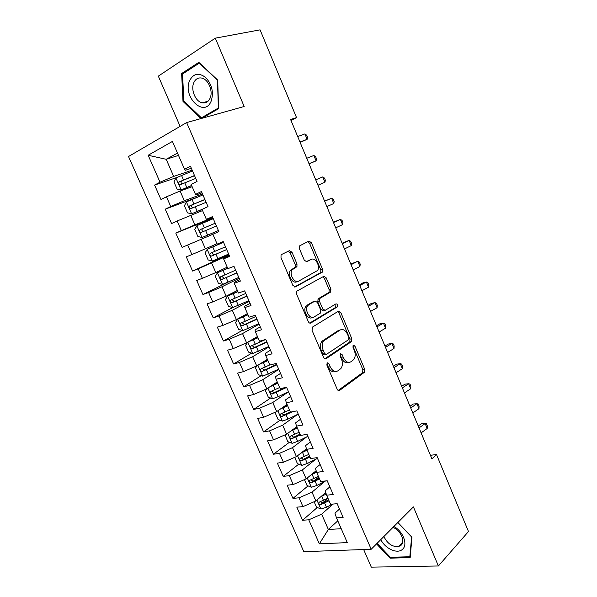 <?xml version="1.0" encoding="UTF-8"?>
<svg xmlns="http://www.w3.org/2000/svg" width="597" height="597" viewBox="0 0 597 597"><rect width="100%" height="100%" fill="white"/><g stroke="black" fill="none" stroke-linecap="round" stroke-linejoin="round"><path stroke-width="0.9" d="M327.186 362.722L326.843 365.013L337.163 389.192C337.835 390.498 338.633 390.908 339.559 390.416L364.491 372.229L364.692 369.274L354.887 345.984L353.103 345.253L352.991 347.267L354.275 350.297C355.655 354.051 355.461 357.163 353.7 359.64L350.872 361.789C348.021 363.222 345.544 361.864 343.432 357.715L342.126 354.64L340.484 353.737L340.163 355.976L341.477 359.058C342.879 362.849 342.678 366.028 340.865 368.58L337.895 370.841C334.947 372.341 332.387 370.976 330.216 366.759L328.88 363.633L327.186 362.722M291.993 252.21L289.463 250.636L281.583 254.501L281.03 255.009L281.008 257.643L292.858 285.396L295.403 286.896L322.544 271.993L322.604 269.344L311.358 242.643L308.94 241.084L299.395 245.979L299.366 248.568L304.291 260.202L306.754 261.732L311.216 259.426C315.313 256.941 320.693 266.493 317.507 270.545L298.724 281.09C294.537 283.762 288.844 274.202 292.075 269.874L296.94 266.613L296.985 263.956L291.993 252.21L290.217 252.874L288.344 251.188M291.008 120.482L296.537 117.616L290.59 119.482L431.937 458.899L436.504 454.541L430.437 455.295M296.537 117.616L260.076 29.85L215.293 38.163L158.332 76.14L180.122 126.385M363.655 549.531L371.297 567.15L438.392 565.978L413.415 506.898L371.185 549.262L186.645 122.572L244.18 106.505L215.293 38.163M438.392 565.978L468.481 531.524L436.504 454.541M312.529 327.052L312.015 330.283L323.596 357.409C324.283 358.737 325.096 359.178 326.037 358.722L351.648 341.521L351.797 338.663L340.797 312.537L338.477 311.164L312.529 327.052M308.313 321.611L296.597 294.164L296.672 291.418L297.142 290.985L323.79 276.314L326.156 277.784L330.932 289.112L330.462 292.164L319.626 298.567L319.529 301.321L322.761 308.933L325.164 310.343L335.932 303.88C337.424 303.963 337.939 304.933 337.492 306.783L310.806 323.014C309.836 323.425 309.007 322.955 308.313 321.611M371.185 549.262L303.821 551.673L128.519 156.518L186.645 122.572M317.291 507.48L302.597 520.248L308.761 519.815L319.343 543.837L347.29 542.613L336.499 517.86L343.133 517.39L337.186 503.704L330.574 504.271L326.611 495.174L333.201 494.547L327.208 480.764L320.649 481.488L316.656 472.331L323.193 471.533L317.156 457.645L310.641 458.541L306.619 449.317L313.112 448.354L307.03 434.355L300.567 435.422L296.515 426.124L302.963 424.997L296.828 410.893L290.411 412.131L286.329 402.766L292.724 401.46L286.553 387.259L280.18 388.662L276.068 379.229L282.418 377.752L276.195 363.439L269.874 365.021L265.732 355.513L272.031 353.857L265.762 339.439L259.494 341.2L255.315 331.626L261.561 329.79L255.247 315.253L249.031 317.201L244.822 307.552L251.016 305.53L244.651 290.888L238.487 293.023L234.248 283.291L240.39 281.09L233.972 266.337L227.867 268.65L223.599 258.852L229.681 256.456L223.218 241.591L217.166 244.098L212.86 234.225L218.89 231.636L212.375 216.659L206.375 219.353L202.04 209.405L208.01 206.629L201.45 191.525L195.51 194.421L191.137 184.391L197.055 181.421L190.436 166.197L184.555 169.294L185.488 170.235L191.338 168.272M302.597 520.248L296.821 507.159L302.955 506.629L299.067 497.808L312 492.152L324.798 481.383M308.045 485.898L292.948 498.398L299.067 497.808M292.948 498.398L287.127 485.212L293.224 484.533L289.306 475.652L302.291 469.981L315.723 459.242M298.761 464.16L283.232 476.391L289.306 475.652M283.232 476.391L277.366 463.115L283.418 462.279L279.478 453.332L292.508 447.653L306.686 436.892M289.426 442.265L273.448 454.227L279.478 453.332M273.448 454.227L267.538 440.855L273.545 439.87L269.575 430.855L282.657 425.168L297.739 414.325M280.053 420.221L263.59 431.907L269.575 430.855M263.59 431.907L257.643 418.437L263.598 417.288L259.598 408.214L272.732 402.512L288.523 391.781M270.642 398.012L253.665 409.423L259.598 408.214M253.665 409.423L247.673 395.856L253.576 394.55L249.553 385.408L262.74 379.699L278.792 369.409M261.195 375.647L243.666 386.781L249.553 385.408M243.666 386.781L237.628 373.11L243.486 371.64L239.427 362.431L252.673 356.715L268.993 346.872M251.718 353.125L233.591 363.969L239.427 362.431M233.591 363.969L227.509 350.208L233.323 348.566L229.233 339.29L242.531 333.566L259.12 324.171M242.225 330.44L223.442 340.991L229.233 339.29M223.442 340.991L217.323 327.126L223.084 325.328L218.965 315.977L232.315 310.246L249.18 301.306M232.718 307.582L213.226 317.85L218.965 315.977M213.226 317.85L207.062 303.888L212.763 301.91L208.622 292.5L222.024 286.754L239.166 278.277M228.173 282.12L202.935 294.537L208.622 292.5M202.935 294.537L196.719 280.471L202.376 278.321L198.197 268.837L229.084 255.083M228.808 254.449L192.562 271.053L198.197 268.837M192.562 271.053L186.301 256.882L191.906 254.561L187.697 245.009L212.89 234.285M212.987 218.069L175.809 233.121L182.115 247.397L187.697 245.009M175.809 233.121L181.361 230.621L177.122 220.994L202.555 210.584M197.025 197.353L165.242 209.181L171.593 223.569L177.122 220.994M165.242 209.181L170.735 206.502L166.466 196.809L180.093 191.025L192.152 186.712M176.608 177.578L154.593 185.07L160.989 199.562L166.466 196.809M154.593 185.07L160.033 182.204L148.16 155.265L172.414 141.429L184.555 169.294M202.002 192.809L196.249 194.928L195.51 194.421M178.503 155.414L166.19 159.295L173.69 176.413L192.167 170.175M160.033 182.204L173.69 176.413M148.16 155.265L166.19 159.295L177.481 153.063M212.592 217.159L206.375 219.353M180.093 191.025L184.339 200.726L202.517 193.988M170.735 206.502L184.339 200.726M190.689 215.226L194.906 224.853L212.793 217.621M181.361 230.621L194.906 224.853M229.367 255.747L223.86 258.277L223.599 258.852M201.211 239.24L205.398 248.8L217.002 243.718M191.906 254.561L205.398 248.8M239.755 279.627L234.337 282.321L234.248 283.291M211.659 263.083L215.815 272.575L227.226 267.172M202.376 278.321L215.815 272.575M250.061 303.336L244.733 306.179L244.822 307.552M222.024 286.754L226.151 296.172L237.375 290.463M212.763 301.91L226.151 296.172M260.292 326.865L255.053 329.857L255.315 331.626M232.315 310.246L236.412 319.596L247.449 313.582M223.084 325.328L236.412 319.596M270.448 350.223L265.299 353.364L265.732 355.513M242.531 333.566L246.598 342.842L257.456 336.536M233.323 348.566L246.598 342.842M280.53 373.416L275.471 376.692L276.068 379.229M252.673 356.715L256.71 365.931L267.389 359.319M243.486 371.64L256.71 365.931M290.538 396.43L285.56 399.856L286.329 402.766M262.74 379.699L266.747 388.841L277.254 381.946M253.576 394.55L266.747 388.841M300.478 419.281L295.582 422.848L296.515 426.124M272.732 402.512L276.709 411.594L287.045 404.408M263.598 417.288L276.709 411.594M310.343 441.967L305.53 445.668L306.619 449.317M282.657 425.168L286.605 434.183L296.769 426.713M273.545 439.87L286.605 434.183M320.134 464.488L315.403 468.332L316.656 472.331M292.508 447.653L296.425 456.608L306.47 448.817M283.418 462.279L296.425 456.608M329.857 486.853L325.208 490.824L326.611 495.174M302.291 469.981L306.179 478.869L316.156 470.727M293.224 484.533L306.179 478.869M339.506 509.047L334.939 513.151L336.499 517.86M312 492.152L315.865 500.973L325.746 492.495M302.955 506.629L315.865 500.973M337.798 520.838L328.35 529.472L341.23 528.718M308.761 519.815L321.641 514.159L333.074 504.055M321.641 514.159L328.35 529.472L319.343 543.837M376.535 543.897L390.035 558.158L410.176 557.628L411.952 537.121L397.878 522.487M201.95 118.296L218.599 108.669L217.711 80.088L198.831 62.349L181.63 73.535L182.995 101.4L200.883 118.594M327.94 498.226L322.567 502.898M318.716 477.063L314.656 480.421M309.425 455.75L307.38 457.362M328.88 363.633L327.044 364.066L328.372 367.192C330.365 371.147 332.79 372.588 335.648 371.506M348.715 362.416C345.939 363.513 343.566 362.088 341.596 358.155L340.297 355.088L342.126 354.64M338.193 390.445L362.655 372.632L362.857 369.677L353.066 346.439L354.887 345.984M324.783 358.775L349.827 341.984L349.984 339.133L338.992 313.059L337.715 311.627M324.574 353.536L326.283 354.461L348.573 339.678L348.872 337.492L347.521 334.283C345.454 330.156 342.976 328.738 340.103 330.029L323.634 340.902C321.94 343.432 321.783 346.536 323.164 350.223L324.574 353.536L322.746 353.991L324.447 354.909L325.746 354.588M340.2 329.969L338.283 330.522L340.103 330.029M322.746 353.991L321.328 350.685C319.955 347.014 320.111 343.909 321.805 341.38L338.283 330.522M324.626 310.5L323.358 310.873L320.955 309.47L317.731 301.873L318.223 298.761L329.051 292.381L329.134 289.679L324.372 278.366L322.865 276.821M309.709 323.096L335.447 307.537L334.984 304.448M308.85 304.664L307.716 305.716C304.246 310.007 309.888 319.925 314.097 316.977L320.619 312.94L320.731 310.149L317.492 302.507L315.052 301.075L305.91 306.268C302.44 310.552 308.074 320.455 312.283 317.507M313.731 301.485L315.052 301.075M307.045 305.216L313.246 301.634M296.925 281.694C292.739 284.359 287.053 274.821 290.291 270.501L295.149 267.24L295.202 264.59L290.217 252.874M310.186 259.792L311.216 259.426M305.992 261.837L309.433 260.053M294.5 287.008L320.761 272.59L320.82 269.948L309.589 243.3L307.791 241.651M390.878 557.27L390.035 558.158M184.003 101.139L182.995 101.4M184.092 72.998L181.63 73.535M314.141 501.726L316.514 507.151L320.947 509.032L326.455 507.226L332.41 504.114M320.686 496.838L326.231 493.995M323.97 494.017L325.91 493.01M327.925 498.189L319.485 502.04C318.298 503.226 318.679 504.099 320.634 504.644L329.059 500.793M328.641 499.831L322.686 502.861L320.708 501.935M421.101 432.87L427.191 428.489L425.139 423.549L421.385 423.758L418.236 425.997M419.034 427.907L425.139 423.549L426.452 423.788L427.273 425.751L427.191 428.489M304.448 479.622L307.015 485.473L311.425 487.279L316.932 485.428L325.678 480.928M310.776 475.115L316.611 472.197M314.037 472.458L316.328 471.287M318.41 476.369L309.94 480.212C308.753 481.406 309.127 482.279 311.052 482.846L319.559 478.995M319.171 478.107L313.134 481.122L311.179 480.137M294.687 457.362L297.44 463.638L301.836 465.376L307.343 463.481L317.462 458.354M300.754 453.257L307.007 450.198M303.948 450.78L306.664 449.414M308.836 454.392L300.321 458.227C299.142 459.421 299.5 460.309 301.395 460.899L309.985 457.033M309.634 456.227L303.5 459.242L301.582 458.19M412.811 412.96L418.967 408.684L416.907 403.714L413.184 404.02L409.997 406.199M410.729 407.96L416.907 403.714L418.251 404.02L419.072 406.005L418.967 408.684M404.46 392.916L410.691 388.751L408.617 383.752L404.923 384.162L401.699 386.281M402.363 387.886L408.617 383.752L409.997 384.132L410.826 386.125L410.691 388.751M380.804 539.613C385.229 548.8 397.662 554.389 402.609 549.188C408.102 544.546 403.05 531.315 393.878 526.494M383.878 536.524C387.349 543.546 392.184 546.912 398.386 546.643L401.072 545.262C405.617 541.442 400.572 530.263 392.983 527.397M411.639 536.8L409.833 556.755L390.326 557.285L377.103 543.33M410.296 556.255L409.833 556.755M397.781 522.584L411.549 536.897M189.592 80.692C182.324 96.901 204.413 118.146 211.144 101.177C213.86 92.61 212.092 84.767 205.853 77.647C198.905 72.334 193.48 73.349 189.592 80.692M193.756 82.789C190.592 89.819 195.547 101.594 202.144 102.818C205.659 103.475 208.293 101.96 210.054 98.266C213.33 91.423 208.517 79.461 201.898 78.103C198.219 77.364 195.503 78.931 193.756 82.789M217.495 80.356L218.353 108.02L201.398 117.848L183.854 100.997L182.548 73.998L199.219 63.178L217.718 80.296M203.965 117.131L201.398 117.848M199.622 63.095L199.219 63.178M285.023 434.87L287.799 441.646L292.179 443.317L297.694 441.377L307.873 436.303M290.59 431.258L297.343 428.034M293.649 429.004L297.037 427.333M299.187 432.258L290.635 436.094C289.47 437.28 289.814 438.176 291.672 438.788L300.343 434.922M300.03 434.191L293.799 437.205L291.918 436.086M275.889 411.952L275.165 412.826L278.09 419.497L282.448 421.101L287.97 419.116L298.216 414.087M280.262 409.124L287.612 405.714M283.097 407.154L287.344 405.094M289.47 409.967L280.881 413.803C279.724 414.982 280.053 415.893 281.874 416.527L292.552 411.721M290.358 412.005L284.023 415.005L282.194 413.818M396.057 372.744L402.371 368.692L400.281 363.663L396.609 364.17L393.348 366.237M393.953 367.677L400.281 363.663L401.691 364.118L402.527 366.125L402.371 368.692M387.602 352.439L393.99 348.506L391.886 343.447L388.251 344.059L384.953 346.066M385.483 347.342L391.886 343.447L393.333 343.976L394.177 345.999L393.99 348.506M266.598 388.908L265.367 390.475L268.314 397.199L272.657 398.721L278.172 396.692L288.493 391.714M272.225 385.252L277.575 382.692M269.747 386.871L277.814 383.237M279.687 387.52L271.06 391.348C269.911 392.527 270.232 393.445 272.008 394.102L286.635 387.446M284.791 387.647L274.187 392.647L272.396 391.393M379.095 332.007L385.55 328.193L383.438 323.096L379.834 323.82L376.498 325.761M376.961 326.88L383.438 323.096L384.923 323.708L385.766 325.738L385.55 328.193M257.292 365.565L255.494 367.961L258.464 374.729L262.784 376.185L278.695 369.185M261.225 363.14L267.747 360.133M259.008 364.506L267.949 360.595M276.612 364.401L264.628 370.021L262.531 368.797M269.829 364.909L261.165 368.73C260.023 369.909 260.329 370.834 262.076 371.513L276.821 364.886M370.536 311.447L377.065 307.746L374.931 302.619L371.364 303.448L367.991 305.328M368.386 306.283L374.931 302.619L376.453 303.306L377.304 305.351L377.065 307.746M252.74 353.454L247.792 342.156L245.554 345.29L248.546 352.111L252.852 353.484L268.829 346.491M250.091 340.812L257.837 337.409M247.986 342.036L258.008 337.79M266.769 341.753L254.71 347.327L252.591 346.044M265.665 339.469L251.195 345.954C250.068 347.133 250.367 348.066 252.076 348.76L266.941 342.163M361.916 290.746L368.521 287.172L366.379 282.008L362.834 282.941L359.424 284.769M359.752 285.553L366.379 282.008L367.939 282.777L368.789 284.829L368.521 287.172M247.867 314.529L237.807 319.134L235.546 322.455L238.554 329.32L242.837 330.626L258.889 323.634M237.807 319.134L247.994 314.82M256.852 318.955L244.718 324.469L242.583 323.111M255.792 316.514L241.158 323.014C240.046 324.186 240.322 325.134 242.001 325.843L256.994 319.276M353.237 269.911L359.924 266.463L357.76 261.262L350.805 264.068M351.058 264.687L357.76 261.262L359.357 262.105L360.222 264.18L359.924 266.463M237.815 291.478L227.688 296.022L225.465 299.455L228.494 306.373L232.755 307.597L248.874 300.612M227.688 296.022L237.904 291.687M246.867 295.985L234.651 301.44L234.136 301.567L232.509 300M245.763 293.44L231.046 299.903C229.942 301.075 230.211 302.03 231.852 302.761L246.971 296.216M344.506 248.942L351.267 245.613L349.096 240.382L342.126 243.24M342.312 243.68L349.096 240.382L350.73 241.307L351.596 243.397L351.267 245.613M227.696 268.254L217.495 272.739L215.308 276.284L218.36 283.254L222.606 284.403L238.793 277.426M217.495 272.739L227.748 268.381M236.808 272.844L224.517 278.247L223.95 278.381L222.368 276.702M235.651 270.202L220.86 276.62C219.771 277.799 220.032 278.762 221.629 279.508L236.867 273.001M335.715 227.838L342.559 224.636L340.372 219.368L333.395 222.271M333.507 222.539L340.372 219.368L342.044 220.375L342.917 222.472L342.559 224.636M223.517 242.285L207.234 249.285L205.077 252.949L208.152 259.964L212.375 261.038L228.636 254.061M207.234 249.285L223.532 242.322M226.673 249.546L214.301 254.889L213.681 255.031L212.159 253.188M225.472 246.785L210.599 253.173C209.525 254.352 209.771 255.322 211.338 256.083L226.703 249.606M326.865 206.592L333.79 203.517L331.589 198.211L324.611 201.167M324.649 201.256L331.589 198.211L333.298 199.308L334.178 201.42L333.79 203.517M213.263 218.703L196.891 225.666L194.771 229.435L197.868 236.509L202.07 237.502L218.405 230.532M202.07 237.502L218.412 230.546M215.233 223.241L200.264 229.554C199.204 230.733 199.435 231.711 200.973 232.494L216.457 226.047M215.218 223.203L200.264 229.554M200.973 232.494L203.346 231.502C201.644 230.755 201.45 229.763 202.779 228.517M317.962 185.204L324.962 182.257L322.746 176.921L315.723 179.839M322.746 176.921L324.499 178.1L325.38 180.227L324.962 182.257L317.977 185.249M202.92 194.913L186.473 201.868L184.391 205.756L187.51 212.883L191.689 213.786L202.958 208.98M191.689 213.786L202.07 209.465M204.943 199.577L189.853 205.756C188.801 206.943 189.033 207.928 190.533 208.719L206.137 202.308M204.89 199.45L189.853 205.756M190.533 208.719L192.943 207.801C191.271 207.032 191.092 206.025 192.406 204.793M309 163.675L316.082 160.862L313.85 155.489L306.746 158.272M313.85 155.489L315.641 156.75L316.529 158.892L316.082 160.862L309.089 163.899M192.503 170.951L175.973 177.899L173.928 181.906L177.078 189.077L181.234 189.906L191.6 185.458M181.234 189.906L191.682 185.652M194.577 175.734L179.369 181.786C178.331 182.973 178.548 183.966 180.018 184.779L195.741 178.399M194.488 175.518L179.369 181.786M182.316 183.906C180.801 183.033 180.682 182.025 181.958 180.891M299.97 142.011L307.134 139.325L304.895 133.915L297.709 136.571M304.895 133.915L306.724 135.265L307.612 137.414L307.134 139.325L300.142 142.414M328.372 367.192L330.216 366.759M341.596 358.155L343.432 357.715M362.857 369.677L364.692 369.274M362.454 372.819L364.289 372.416M338.603 390.61L339.559 390.416M338.992 313.059L340.797 312.537M349.984 339.133L351.797 338.663M349.551 342.238L351.372 341.775M325.246 358.916L326.037 358.722M322.902 340.365L324.723 339.887M321.328 350.685L323.164 350.223M324.372 278.366L326.156 277.784M329.134 289.679L330.932 289.112M328.671 292.724L330.462 292.164M318.223 298.761L320.022 298.202M317.731 301.873L319.529 301.321M320.955 309.47L322.761 308.933M335.447 307.537L337.245 307.007M310.201 323.186L310.806 323.014M295.202 264.59L296.985 263.956M294.657 267.695L296.448 267.068M291.635 269.262L293.418 268.628M309.589 243.3L311.358 242.643M320.82 269.948L322.604 269.344M320.343 272.971L322.126 272.374M294.993 287.03L295.403 286.896M316.925 500.062L320.835 508.987M324.649 503.092L326.455 507.226M321.701 496.346L323.507 500.48M322.686 502.861L320.634 504.644M307.261 477.988L311.313 487.234M315.119 481.272L316.932 485.428M312.149 474.473L313.97 478.645M313.179 481.107L311.089 482.839M297.53 455.75L301.724 465.332M305.515 459.294L307.343 463.481M302.53 452.451L304.358 456.645M303.604 459.205L301.478 460.877M287.724 433.355L292.067 443.272M295.851 437.161L297.694 441.377M292.836 430.265L294.687 434.489M293.963 437.146L291.806 438.758M277.851 410.803L282.344 421.057M286.112 414.863L287.97 419.116M283.082 407.923L284.941 412.184M284.254 414.93L282.06 416.482M267.904 388.087L272.545 398.684M276.307 392.416L278.172 396.692M273.254 385.423L275.127 389.707M274.478 392.557L272.239 394.05M257.882 365.2L262.68 376.147M266.426 369.797L268.314 374.11M263.352 362.76L265.24 367.073M264.628 370.021L262.352 371.453M256.479 347.021L258.374 351.364M253.382 339.932L255.285 344.282M254.71 347.327L252.397 348.693M237.748 319.216L242.733 330.589M246.457 324.081L248.367 328.454M243.337 316.94L245.255 321.32M244.718 324.469L242.367 325.775M227.636 296.105L232.651 307.567M236.367 300.97L238.293 305.38M233.226 293.776L235.151 298.187M234.651 301.44L232.263 302.686M217.442 272.829L222.494 284.373M226.196 277.695L228.136 282.135M223.032 270.448L224.972 274.889M224.517 278.247L222.091 279.426M207.174 249.382L212.271 261.008M215.957 254.247L217.912 258.717M212.771 246.949L214.726 251.427M214.301 254.889L211.838 255.994M196.838 225.763L201.965 237.472M205.644 230.629L207.607 235.128M202.428 223.271L204.398 227.785M186.421 201.965L191.585 213.763M195.249 206.838L197.226 211.368M192.01 199.428L193.995 203.973M175.921 177.996L181.13 189.883M184.779 182.869L186.771 187.436M181.518 175.399L183.518 179.981M362.655 372.632L364.491 372.229M349.827 341.984L351.648 341.521M321.805 341.38L323.634 340.902M329.051 292.381L330.842 291.821M317.82 299.127L319.626 298.567M335.686 307.321L337.492 306.783M305.91 306.268L307.716 305.716M295.149 267.24L296.94 266.613M290.291 270.501L292.075 269.874M320.761 272.59L322.544 271.993M313.134 481.122L311.052 482.846M303.5 459.242L301.395 460.899M402.662 542.188L398.386 546.643M207.98 101.296L202.144 102.818M293.799 437.205L291.672 438.788M284.023 415.005L281.874 416.527M274.187 392.647L272.008 394.102M264.277 370.125L262.076 371.513M254.3 347.439L252.076 348.76M244.255 324.589L242.001 325.843M234.136 301.575L231.852 302.761M223.95 278.389L221.629 279.508M213.681 255.031L211.338 256.083M181.652 184.204L180.018 184.779"/></g></svg>
